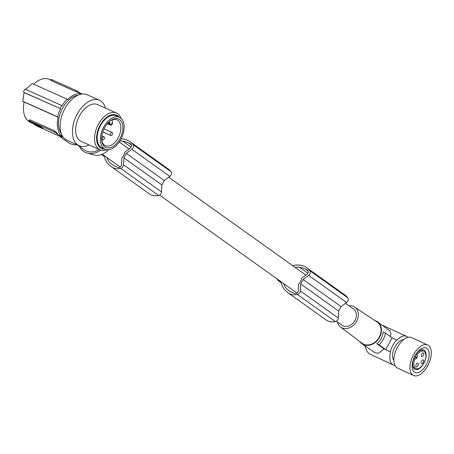 <?xml version="1.0" encoding="UTF-8"?>
<svg xmlns="http://www.w3.org/2000/svg" width="454" height="454" viewBox="0 0 454 454"><rect width="100%" height="100%" fill="white"/><g stroke="black" fill="none" stroke-linecap="round" stroke-linejoin="round"><path stroke-width="0.68" d="M121.105 138.896A21.508 17.144 125.5 0 1 124.271 139.23A21.508 17.144 125.5 0 1 124.51 139.287A22.059 17.581 125.5 0 1 124.555 139.293A22.059 17.581 125.5 0 1 129.952 141.648L167.957 168.757A22.059 17.581 125.5 0 1 170.942 171.635A3.36 2.679 125.5 0 1 171.396 172.628A3.36 2.679 125.5 0 1 169.83 176.396L164.297 180.527L161.913 184.971L161.499 191.911A3.36 2.679 125.5 0 1 158.565 195.458A16.049 12.791 125.5 0 1 149.309 193.818A16.049 12.791 125.5 0 1 149.15 193.705M129.952 141.648A22.059 17.581 125.5 0 1 132.937 144.531A3.36 2.679 125.5 0 1 133.391 145.518A3.36 2.679 125.5 0 1 131.83 149.292L126.297 153.418L164.297 180.527M119.907 141.007A18.398 14.664 125.5 0 1 122.722 141.103A24.516 19.539 125.5 0 1 124.067 141.336A24.516 19.539 125.5 0 1 128.72 143.089L131.399 145.002M128.72 143.089A12.74 10.158 125.5 0 1 130.599 143.924A2.69 2.145 125.5 0 1 130.707 143.997A2.69 2.145 125.5 0 1 131.433 145.144A2.69 2.145 125.5 0 1 130.167 148.169L124.895 152.062A9.914 7.9 -54.5 0 1 123.709 155.393A9.914 7.9 -54.5 0 1 121.882 157.958L121.519 164.609A2.69 2.145 -54.5 0 1 118.142 167.441A13.716 10.93 125.5 0 1 116.065 166.539A24.516 19.539 125.5 0 1 112.002 164.456A24.516 19.539 125.5 0 1 111.763 164.28A24.516 19.539 125.5 0 1 110.736 163.451L113.364 165.324M292.768 265.743A21.508 17.144 125.5 0 1 301.064 265.346A21.508 17.144 125.5 0 1 301.308 265.397A22.059 17.581 125.5 0 1 301.348 265.408A22.059 17.581 125.5 0 1 306.751 267.764A22.059 17.581 125.5 0 1 309.736 270.641A3.36 2.679 125.5 0 1 310.19 271.634A3.36 2.679 125.5 0 1 308.624 275.402L303.09 279.533L341.096 306.637L338.712 311.081L338.298 318.027A3.36 2.679 125.5 0 1 335.364 321.574A16.049 12.791 125.5 0 1 326.108 319.934A16.049 12.791 125.5 0 1 325.949 319.82M306.751 267.764L344.751 294.867A22.059 17.581 125.5 0 1 347.741 297.75A3.36 2.679 125.5 0 1 348.19 298.743A3.36 2.679 125.5 0 1 346.629 302.512L341.096 306.637M338.712 311.081L300.707 283.971L300.293 290.918A3.36 2.679 125.5 0 1 297.359 294.464A16.049 12.791 125.5 0 1 288.103 292.824A16.049 12.791 125.5 0 1 287.95 292.711A16.049 12.791 125.5 0 1 287.059 291.967A21.508 17.144 125.5 0 1 286.866 291.831A21.508 17.144 125.5 0 1 281.083 281.849L278.262 280.583A1.68 1.339 125.5 0 1 278.075 280.481A1.68 1.339 125.5 0 1 277.593 279.539A14.114 11.248 125.5 0 1 277.553 279.244M290.157 291.434L287.535 289.561A24.516 19.539 125.5 0 0 288.557 290.39A24.516 19.539 125.5 0 0 288.795 290.566A24.516 19.539 125.5 0 0 292.864 292.648A13.716 10.93 125.5 0 0 294.941 293.551A2.69 2.145 -54.5 0 0 298.312 290.719L298.681 284.068A9.914 7.9 -54.5 0 0 300.508 281.508A9.914 7.9 -54.5 0 0 301.694 278.171L306.966 274.278A2.69 2.145 125.5 0 0 308.232 271.254A2.69 2.145 125.5 0 0 307.506 270.107A2.69 2.145 125.5 0 0 307.392 270.039L307.608 270.192M294.992 267.327A18.398 14.664 125.5 0 1 299.515 267.219A24.516 19.539 125.5 0 1 300.86 267.446A24.516 19.539 125.5 0 1 305.514 269.205L308.192 271.117M305.514 269.205A12.74 10.158 125.5 0 1 307.392 270.039M303.09 279.533L300.707 283.971M110.736 163.451A16.089 12.826 125.5 0 1 106.974 157.566M126.297 153.418L123.914 157.861L123.494 164.802A3.36 2.679 125.5 0 1 120.56 168.349A16.049 12.791 125.5 0 1 111.309 166.714A16.049 12.791 125.5 0 1 111.151 166.601A16.049 12.791 125.5 0 1 110.26 165.858A21.508 17.144 125.5 0 1 110.067 165.716A21.508 17.144 125.5 0 1 104.284 155.733L101.56 154.513M161.913 184.971L123.914 157.861M61.92 136.495L61.937 137.176L61.279 136.972L36.655 125.957L29.141 120.923L28.891 120.679L29.55 120.883L30.083 119.89L29.453 120.344M336.34 321.177L342.01 325.223A9.914 7.9 -54.5 0 0 355.034 320.399A9.914 7.9 -54.5 0 0 353.524 309.078L345.494 303.351M287.535 289.561A16.089 12.826 125.5 0 1 283.767 283.676M40.355 126.927L42.33 127.812M37.183 125.872L43.476 128.652L38.505 125.208L32.211 122.432L37.239 125.758M61.687 136.932L58.958 134.986A23.523 14.029 114.1 0 1 56.546 132.46L54.713 130.905L30.083 119.89M63.049 137L60.422 135.825A23.523 14.029 114.1 0 1 58.958 134.986L54.179 131.904L29.55 120.883M79.382 146.347A18.483 14.732 -54.5 0 0 87.202 153.077L93.921 154.922A15.986 12.74 -54.5 0 0 108.716 149.701M99.222 149.497A16.804 13.393 125.5 0 1 84.382 149.911L77.237 144.82M87.202 153.077A18.483 14.732 -54.5 0 0 100.765 150.143M77.112 144.764A20.163 16.072 125.5 0 1 70.194 143.612A20.163 16.072 125.5 0 1 67.969 142.335L59.043 135.967M24.079 92.542L60.53 108.727L24.119 92.44L22.751 101.242L24.039 102.161M60.195 108.489A25.203 15.027 -65.9 0 1 60.961 106.996A25.203 15.027 -65.9 0 1 61.778 105.544L24.874 89.035L23.296 91.986M61.778 105.544L62.107 105.776A24.533 14.63 -65.9 0 1 67.096 99.148L32.234 83.553L25.747 89.427M67.096 99.148L67.64 99.54A23.523 14.029 -65.9 0 1 82.18 94.057M60.53 108.727A24.533 14.63 114.1 0 0 57.613 116.837L22.751 101.242M62.998 136.932A23.523 14.029 114.1 0 1 58.157 117.228L57.613 116.837M61.086 133.011A21.843 13.024 -65.9 0 1 61.46 110.521A21.843 13.024 -65.9 0 1 77.98 95.244M105.515 108.131A24.868 14.829 114.1 0 0 99.511 100.294L87.202 94.79A24.868 14.829 114.1 0 0 76.669 95.896A24.868 14.829 114.1 0 0 64.82 108.767A24.868 14.829 114.1 0 0 66.891 140.19L79.206 145.7A24.868 14.829 114.1 0 0 89.046 144.945M407.885 337.316A15.794 8.285 -65.2 0 0 407.289 336.783A15.794 8.285 -65.2 0 0 406.483 336.3A15.794 8.285 -65.2 0 0 396.932 340.159L392.091 337.833L385.769 349.625L390.61 351.952L384.078 348.933L376.763 343.718A13.444 10.714 -54.5 0 0 381.246 338.412A13.444 10.714 -54.5 0 0 383.085 331.925L385.338 333.015A15.794 12.587 -54.5 0 1 383.278 339.405A15.794 12.587 -54.5 0 1 379.016 344.807L376.763 343.718M385.769 349.625L379.016 344.807M390.61 351.952A15.794 8.285 114.8 0 0 392.426 364.5A15.794 8.285 114.8 0 0 393.232 364.982L369.295 353.808C367.303 352.327 365.913 349.739 365.124 346.044M392.091 337.833L385.338 333.015M359.835 341.635A13.444 10.714 -54.5 0 0 361.934 343.769L374.845 352.769L378.608 353.195L384.078 348.933M99.511 100.294A24.868 14.829 114.1 0 0 88.984 101.401A24.868 14.829 114.1 0 0 77.129 114.277A24.868 14.829 114.1 0 0 79.206 145.7M390.514 336.709L390.866 333.236L389.844 330.813L377.546 321.88A13.444 10.714 -54.5 0 0 376.065 321.035A13.444 10.714 -54.5 0 0 374.845 320.592M406.483 336.3L382.16 325.172M116.513 113.052L97.593 104.59A20.163 12.025 114.1 0 0 78.894 116.996A20.163 12.025 114.1 0 0 79.876 140.683A20.163 12.025 114.1 0 0 81.124 141.404L100.045 149.865A20.163 12.025 -65.9 0 1 98.796 149.15A20.163 12.025 -65.9 0 1 98.37 148.821A20.163 12.025 -65.9 0 1 96.549 146.716A20.163 12.025 -65.9 0 1 99.063 123.148A20.163 12.025 -65.9 0 1 116.513 113.052A20.163 12.025 -65.9 0 1 117.762 113.772A20.163 12.025 -65.9 0 1 120.009 116.201A20.163 12.025 -65.9 0 1 121.042 118.358M107.025 149.707A20.163 12.025 -65.9 0 1 100.045 149.865M104.908 149.099A18.313 10.919 -65.9 0 1 98.41 145.666A18.313 10.919 -65.9 0 1 101.469 123.017A18.313 10.919 -65.9 0 1 118.063 116.037A18.313 10.919 -65.9 0 1 119.181 117.194M119.396 117.291L116.196 115.855A17.473 10.419 114.1 0 0 99.993 126.609A17.473 10.419 114.1 0 0 100.839 147.141A17.473 10.419 114.1 0 0 101.923 147.76L105.129 149.196A17.473 10.419 114.1 0 0 121.332 138.442A17.473 10.419 114.1 0 0 120.48 117.909A17.473 10.419 114.1 0 0 119.396 117.291A17.473 10.419 114.1 0 0 103.194 128.039A17.473 10.419 114.1 0 0 104.04 148.572A17.473 10.419 114.1 0 0 105.129 149.196M119.947 138.72A15.629 9.318 114.1 0 0 121.593 121.831A15.629 9.318 114.1 0 0 110.22 120.866A15.629 9.318 114.1 0 0 104.579 127.761A15.629 9.318 114.1 0 0 101.673 139.968A15.629 9.318 114.1 0 0 108.75 147.987A15.629 9.318 114.1 0 0 119.947 138.72M101.639 139.406A14.193 8.461 114.1 0 0 104.533 145.223A14.193 8.461 114.1 0 0 105.368 145.706A14.193 8.461 114.1 0 0 118.193 137.749A14.193 8.461 114.1 0 0 117.892 120.321A14.193 8.461 114.1 0 0 116.962 119.794A14.193 8.461 114.1 0 0 112.376 119.822A14.193 8.461 114.1 0 0 109.777 121.218M107.768 123.165L110.209 124.254A2.015 1.203 114.1 0 1 110.084 124.18A2.015 1.203 114.1 0 1 109.664 123.165L109.63 121.337M110.209 124.254A2.015 1.203 114.1 0 0 111.661 123.658A2.015 1.203 114.1 0 0 112.405 121.661L112.376 119.822M110.146 124.226A1.68 1.004 114.1 0 0 110.606 125.202A1.68 1.004 114.1 0 0 112.115 124.26A1.68 1.004 114.1 0 0 112.297 122.449M32.563 123.363L29.998 122.217C24.357 119.033 22.382 112.291 24.073 101.98L58.157 117.228M102.559 137.817A1.68 1.004 114.1 0 0 102.7 139.946A1.68 1.004 114.1 0 0 104.21 138.998A1.68 1.004 114.1 0 0 104.074 136.875A1.68 1.004 114.1 0 0 102.559 137.817M110.64 133.397A1.68 1.004 114.1 0 0 110.782 135.519A1.68 1.004 114.1 0 0 112.291 134.577A1.68 1.004 114.1 0 0 112.155 132.449A1.68 1.004 114.1 0 0 110.64 133.397M33.664 84.194C39.294 79.081 44.481 77.435 49.214 79.268L50.735 79.949M50.587 80.222L51.024 79.405L51.682 79.609L76.306 90.63L75.773 91.623L78.054 92.349A23.523 14.029 -65.9 0 1 79.632 92.877L82.259 94.052M75.773 91.623L51.143 80.608L51.682 79.609M50.962 80.233L51.143 80.608M78.054 92.349L78.366 91.765L76.306 90.63M78.366 91.765L80.398 93.218M33.511 122.977L36.729 125.469L39.123 126.581L37.574 125.418M36.825 124.992L38.005 125.576L36.825 124.992M40.82 126.728L40.695 126.961A3.036 0.289 -151.8 0 1 39.492 126.581L35.299 123.777M40.695 126.961A3.036 0.289 -151.8 0 0 40.247 126.524A3.036 0.289 -151.8 0 0 36.507 124.453M33.46 123.119L35.242 123.885M36.309 124.572L37.54 125.486M348.882 305.769A12.224 9.744 125.5 0 1 353.518 306.427A12.224 9.744 125.5 0 1 354.682 307.069A12.224 9.744 125.5 0 1 356.311 321.88A12.224 9.744 125.5 0 1 342.015 327.873A12.224 9.744 125.5 0 1 340.489 326.971A12.224 9.744 125.5 0 1 337.367 321.909M354.682 307.069L377.098 322.102A13.007 10.368 125.5 0 1 378.835 337.855A13.007 10.368 125.5 0 1 363.626 344.234A13.007 10.368 125.5 0 1 361.997 343.275L340.489 326.971M361.934 343.769A13.444 10.714 -54.5 0 0 363.421 344.62A13.444 10.714 -54.5 0 0 379.595 337.231A13.444 10.714 -54.5 0 0 377.546 321.88M390.292 351.714A16.469 8.637 -65.2 0 1 396.614 339.921M393.232 364.982A15.794 8.285 114.8 0 0 394.918 365.385M403.345 339.813A11.594 6.084 114.8 0 0 394.339 348.087A11.594 6.084 114.8 0 0 393.873 360.317M427.685 344.989L411.579 337.549A16.804 8.813 114.8 0 0 397.375 347.412A16.804 8.813 114.8 0 0 397.488 368.058L413.588 375.498A16.804 8.813 114.8 0 0 427.793 365.629A16.804 8.813 114.8 0 0 427.685 344.989A16.804 8.813 114.8 0 0 413.481 354.852A16.804 8.813 114.8 0 0 413.588 375.498M420.217 371.627A13.444 7.048 114.8 0 0 429.155 354.949A13.444 7.048 114.8 0 0 421.062 348.854A13.444 7.048 114.8 0 0 412.119 365.532A13.444 7.048 114.8 0 0 420.217 371.627M419.065 368.71A10.669 5.596 114.8 0 0 425.676 358.688A10.669 5.596 114.8 0 0 423.877 349.983A10.669 5.596 114.8 0 0 419.734 350.63A10.669 5.596 114.8 0 0 413.129 360.652A10.669 5.596 114.8 0 0 414.928 369.357A10.669 5.596 114.8 0 0 419.065 368.71M416.766 357.968A1.68 0.88 114.8 0 1 415.348 358.949A1.68 0.88 114.8 0 1 415.262 358.898L414.939 358.654A9.545 5.005 -65.2 0 0 415.37 368.256A9.545 5.005 -65.2 0 0 415.858 368.546A9.545 5.005 -65.2 0 0 424.172 362.468A9.545 5.005 -65.2 0 0 424.348 351.51A9.545 5.005 -65.2 0 0 423.86 351.214A9.545 5.005 -65.2 0 0 416.834 355.119L417.158 355.363A1.68 0.88 114.8 0 1 417.084 357.377L416.766 357.968L414.508 356.923M423.571 352.951A2.015 1.056 -65.2 0 1 423.537 355.266A2.015 1.056 -65.2 0 1 421.777 356.555A2.015 1.056 -65.2 0 1 421.675 356.492A2.015 1.056 -65.2 0 1 421.715 354.177A2.015 1.056 -65.2 0 1 423.469 352.889A2.015 1.056 -65.2 0 1 423.571 352.951M418.043 363.274A2.015 1.056 -65.2 0 1 418.003 365.584A2.015 1.056 -65.2 0 1 416.244 366.872A2.015 1.056 -65.2 0 1 416.142 366.809A2.015 1.056 -65.2 0 1 416.182 364.494A2.015 1.056 -65.2 0 1 417.935 363.211A2.015 1.056 -65.2 0 1 418.043 363.274M423.31 359.999A2.015 1.056 -65.2 0 1 423.276 362.315A2.015 1.056 -65.2 0 1 421.516 363.597A2.015 1.056 -65.2 0 1 421.414 363.535A2.015 1.056 -65.2 0 1 421.454 361.219A2.015 1.056 -65.2 0 1 423.207 359.937A2.015 1.056 -65.2 0 1 423.31 359.999M414.939 358.654L413.94 358.195M416.834 355.119L415.813 354.648M132.937 144.531L170.942 171.635M131.83 149.292L169.83 176.396M308.624 275.402L346.629 302.512M300.293 290.918L338.298 318.027M122.722 141.103L131.104 147.085M101.537 154.525L104.443 156.596M123.494 164.802L161.499 191.911M297.359 294.464L335.364 321.574M278.262 280.583L281.242 282.711M120.56 168.349L158.565 195.458M309.736 270.641L347.741 297.75M299.515 267.219L307.903 273.2M54.713 130.905L54.179 131.904M56.546 132.46L56.234 133.039M109.664 123.165L108.324 122.563M417.084 357.377L414.814 356.328M415.768 354.722L417.158 355.363M61.937 137.176L62.226 136.631M296.984 293.102L159.541 195.067M120.185 166.993L102.298 154.235M288.103 292.824L326.108 319.934M111.309 166.714L149.309 193.818M101.509 154.53L104.448 156.63M278.075 280.481L281.247 282.74M28.891 120.679L29.334 119.867M107.286 123.721L110.606 125.202M101.651 139.474L102.7 139.946M102.786 131.944L110.782 135.519M415.858 368.546L413.129 367.286M423.86 351.214L421.13 349.955M104.04 128.822L112.155 132.449M305.871 275.09L168.701 177.242M129.072 148.974L119.266 141.983M101.849 135.882L104.074 136.875"/></g></svg>
